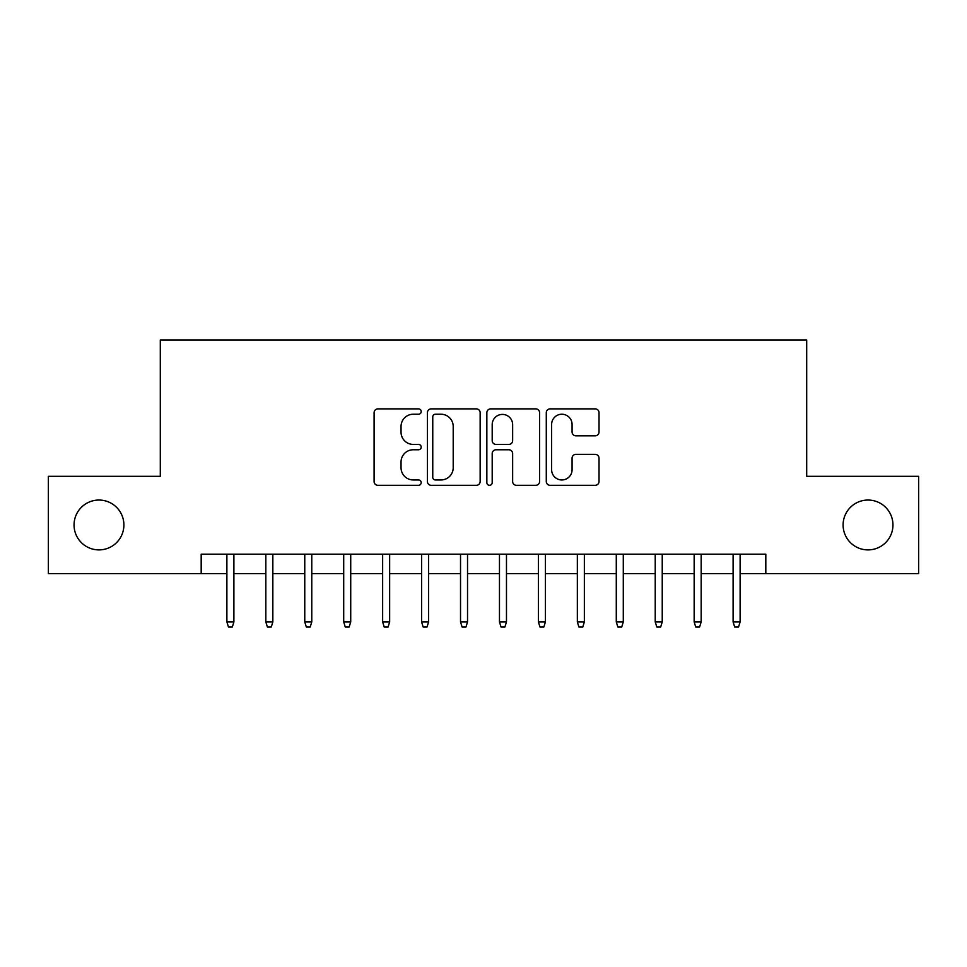 <?xml version="1.0" encoding="UTF-8"?>
<svg xmlns="http://www.w3.org/2000/svg" width="967" height="967" viewBox="0 0 967 967"><rect width="100%" height="100%" fill="white"/><g stroke="black" fill="none" stroke-linecap="round" stroke-linejoin="round"><path stroke-width="1.45" d="M421.201 411.543A2.671 2.671 0 0 0 418.518 408.872L377.916 408.872A3.82 3.82 0 0 0 374.096 412.691L374.096 481.493A3.82 3.82 0 0 0 377.916 485.313L418.518 485.313A2.671 2.671 0 0 0 421.201 482.642A2.671 2.671 0 0 0 418.518 479.958L413.272 479.958A12.233 12.233 0 0 1 401.039 467.726L401.039 461.996A12.233 12.233 0 0 1 413.272 449.764L418.518 449.764A2.671 2.671 0 0 0 421.201 447.092A2.671 2.671 0 0 0 418.518 444.421L413.272 444.421A12.233 12.233 0 0 1 401.039 432.189L401.039 426.447A12.233 12.233 0 0 1 413.272 414.227L418.518 414.227A2.671 2.671 0 0 0 421.201 411.543M843.103 524.972A24.924 24.924 0 0 0 868.028 549.897A24.924 24.924 0 0 0 892.952 524.972A24.924 24.924 0 0 0 868.028 500.048A24.924 24.924 0 0 0 843.103 524.972M74.048 524.972A24.924 24.924 0 0 0 98.972 549.897A24.924 24.924 0 0 0 123.897 524.972A24.924 24.924 0 0 0 98.972 500.048A24.924 24.924 0 0 0 74.048 524.972M595.201 435.815A3.82 3.82 0 0 0 599.02 431.995L599.02 412.691A3.82 3.82 0 0 0 595.201 408.872L550.102 408.872A3.82 3.82 0 0 0 546.282 412.691L546.282 481.493A3.82 3.82 0 0 0 550.102 485.313L595.201 485.313A3.82 3.82 0 0 0 599.02 481.493L599.02 458.177A3.82 3.82 0 0 0 595.201 454.357L575.897 454.357A3.82 3.82 0 0 0 572.077 458.177L572.077 469.732A10.226 10.226 0 0 1 561.851 479.958A10.226 10.226 0 0 1 551.625 469.732L551.625 424.44A10.226 10.226 0 0 1 561.851 414.227A10.226 10.226 0 0 1 572.077 424.44L572.077 431.995A3.82 3.82 0 0 0 575.897 435.815L595.201 435.815M201.184 573.649L48.35 573.649L48.35 476.296L160.304 476.296L160.304 340.009L806.696 340.009L806.696 476.296L918.65 476.296L918.65 573.649L765.816 573.649L765.816 554.176L201.184 554.176L201.184 573.649L226.882 573.649M480.152 412.691A3.82 3.82 0 0 0 476.332 408.872L431.234 408.872A3.82 3.82 0 0 0 427.414 412.691L427.414 481.493A3.82 3.82 0 0 0 431.234 485.313L476.332 485.313A3.82 3.82 0 0 0 480.152 481.493L480.152 412.691M490.668 408.872L535.766 408.872A3.82 3.82 0 0 1 539.586 412.691L539.586 481.493A3.82 3.82 0 0 1 535.766 485.313L516.463 485.313A3.82 3.82 0 0 1 512.643 481.493L512.643 453.583A3.82 3.82 0 0 0 508.823 449.764L496.023 449.764A3.82 3.82 0 0 0 492.191 453.583L492.191 482.642A2.671 2.671 0 0 1 489.52 485.313A2.671 2.671 0 0 1 486.848 482.642L486.848 412.691A3.82 3.82 0 0 1 490.668 408.872M233.893 573.649L265.828 573.649M272.839 573.649L304.762 573.649M311.773 573.649L343.708 573.649M350.719 573.649L382.642 573.649M389.653 573.649L421.588 573.649M428.599 573.649L460.522 573.649M467.532 573.649L499.468 573.649M506.478 573.649L538.401 573.649M545.412 573.649L577.347 573.649M584.358 573.649L616.281 573.649M623.292 573.649L655.227 573.649M662.238 573.649L694.161 573.649M701.172 573.649L733.107 573.649M740.118 573.649L765.816 573.649M435.44 414.227A2.671 2.671 0 0 0 432.757 416.898L432.757 477.287A2.671 2.671 0 0 0 435.44 479.958L440.976 479.958A12.233 12.233 0 0 0 453.209 467.726L453.209 426.447A12.233 12.233 0 0 0 440.976 414.227L435.44 414.227M512.643 424.634A10.226 10.226 0 0 0 502.417 414.408A10.226 10.226 0 0 0 492.191 424.634L492.191 440.589A3.82 3.82 0 0 0 496.023 444.421L508.823 444.421A3.82 3.82 0 0 0 512.643 440.589L512.643 424.634M226.882 621.926L228.442 626.991L232.334 626.991L233.893 621.926L226.882 621.926L226.882 554.176M233.893 621.926L233.893 554.176M265.828 621.926L267.388 626.991L271.28 626.991L272.839 621.926L265.828 621.926L265.828 554.176M272.839 621.926L272.839 554.176M304.762 621.926L306.321 626.991L310.214 626.991L311.773 621.926L304.762 621.926L304.762 554.176M311.773 621.926L311.773 554.176M343.708 621.926L345.267 626.991L349.16 626.991L350.719 621.926L343.708 621.926L343.708 554.176M350.719 621.926L350.719 554.176M382.642 621.926L384.201 626.991L388.093 626.991L389.653 621.926L382.642 621.926L382.642 554.176M389.653 621.926L389.653 554.176M421.588 621.926L423.147 626.991L427.039 626.991L428.599 621.926L421.588 621.926L421.588 554.176M428.599 621.926L428.599 554.176M460.522 621.926L462.081 626.991L465.973 626.991L467.532 621.926L460.522 621.926L460.522 554.176M467.532 621.926L467.532 554.176M499.468 621.926L501.027 626.991L504.919 626.991L506.478 621.926L499.468 621.926L499.468 554.176M506.478 621.926L506.478 554.176M538.401 621.926L539.961 626.991L543.853 626.991L545.412 621.926L538.401 621.926L538.401 554.176M545.412 621.926L545.412 554.176M577.347 621.926L578.907 626.991L582.799 626.991L584.358 621.926L577.347 621.926L577.347 554.176M584.358 621.926L584.358 554.176M616.281 621.926L617.84 626.991L621.733 626.991L623.292 621.926L616.281 621.926L616.281 554.176M623.292 621.926L623.292 554.176M655.227 621.926L656.786 626.991L660.679 626.991L662.238 621.926L655.227 621.926L655.227 554.176M662.238 621.926L662.238 554.176M694.161 621.926L695.72 626.991L699.612 626.991L701.172 621.926L694.161 621.926L694.161 554.176M701.172 621.926L701.172 554.176M733.107 621.926L734.666 626.991L738.558 626.991L740.118 621.926L733.107 621.926L733.107 554.176M740.118 621.926L740.118 554.176"/></g></svg>
